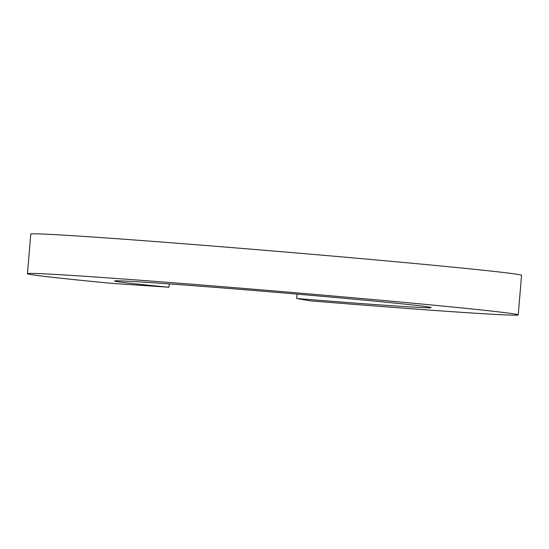 <?xml version="1.0" encoding="UTF-8"?>
<svg xmlns="http://www.w3.org/2000/svg" width="549" height="549" viewBox="0 0 549 549"><rect width="100%" height="100%" fill="white"/><g stroke="black" fill="none" stroke-linecap="round" stroke-linejoin="round"><path stroke-width="0.82" d="M169.25 283.902L168.968 287.244L111.653 283.353A246.254 3.438 -175.2 0 1 27.45 273.677L30.771 234.1A246.254 3.438 -175.2 0 1 276.449 251.284A246.254 3.438 -175.2 0 1 521.55 275.317L518.229 314.886A246.254 3.438 -175.2 0 0 273.127 290.86A246.254 3.438 -175.2 0 0 27.45 273.677M297.064 294.12L296.693 298.484L310.068 300.818A246.254 3.438 -175.2 0 0 518.229 314.886M296.693 298.484A158.874 2.217 -175.2 0 0 431.15 307.577A158.874 2.217 -175.2 0 0 273.025 292.075A158.874 2.217 -175.2 0 0 114.521 280.992A158.874 2.217 -175.2 0 0 168.968 287.244"/></g></svg>
